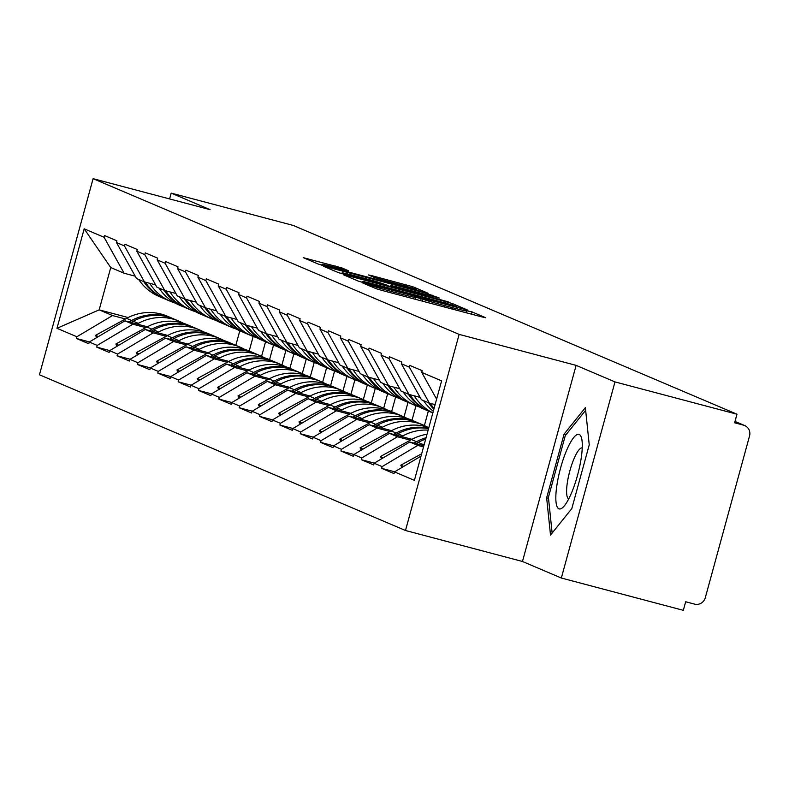 <?xml version="1.0" encoding="UTF-8"?>
<svg xmlns="http://www.w3.org/2000/svg" width="789" height="789" viewBox="0 0 789 789"><rect width="100%" height="100%" fill="white"/><g stroke="black" fill="none" stroke-linecap="round" stroke-linejoin="round"><path stroke-width="1.18" d="M365.623 283.586L362.693 282.955L376.294 288.735L383.05 290.727L481.458 316.803L485.649 317.711L472.049 311.921L466.151 310.639A18.63 0.621 15.3 0 1 466.624 310.925A18.63 0.621 15.3 0 1 452.748 307.749L444.552 305.58A18.63 0.621 15.3 0 1 422.953 299.199L415.3 297.167A18.63 0.621 15.3 0 1 415.773 297.453A18.63 0.621 15.3 0 1 401.907 294.277L393.701 292.108A18.63 0.621 15.3 0 1 372.112 285.726L365.623 283.586M342.051 267.984L303.361 257.687L318.618 264.197L325.364 266.189L428.111 293.252L412.854 286.742L372.753 275.913L368.424 274.917L375.031 277.758L398.327 284.129A15.573 0.513 15.3 0 1 416.77 289.701A15.573 0.513 15.3 0 1 405.171 287.048L340.384 269.887A15.573 0.513 15.3 0 1 321.932 264.315A15.573 0.513 15.3 0 1 333.53 266.968L348.669 270.824L342.051 267.984L341.736 269.138M576.108 365.366L522.466 561.482L561.334 578.021L614.986 381.906L576.108 365.366L459.139 334.378L93.102 178.669L210.071 209.657L171.203 193.118L293.192 225.427L736.975 414.215L734.628 422.796L743.544 425.153L734.983 421.513M614.986 381.906L736.975 414.215M347.515 275.617L343.323 274.71L358.433 281.14L365.179 283.133L467.936 310.195L452.679 303.676L445.933 301.684L347.515 275.617L347.298 276.406M338.52 272.669L323.411 266.238L327.603 267.146L426.021 293.212L439.384 298.045L395.131 286.486L390.802 285.49L395.24 287.403L448.359 301.862L338.52 272.669M459.139 334.378L405.487 530.494L39.45 374.785L93.102 178.669M89.433 341.933L76.395 338.471L88.792 343.748L89.256 342.031L124.928 320.827L147.385 326.774M76.395 338.471L76.868 336.765L56.976 328.303L84.186 228.81L104.079 237.272L104.552 235.556L116.94 240.832L116.476 242.548L124.435 245.931L124.899 244.215L137.296 249.492L136.822 251.208L144.781 254.591L145.255 252.874L157.642 258.141L157.169 259.857L165.128 263.25L165.601 261.534L177.989 266.8L177.525 268.516L185.484 271.899L185.948 270.183L198.345 275.46L197.871 277.176L205.83 280.559L206.304 278.842L218.691 284.119L218.228 285.835L226.177 289.218L226.65 287.502L239.037 292.768L238.574 294.484L246.533 297.877L246.996 296.161L259.394 301.428L258.92 303.144L266.879 306.526L267.353 304.81L279.74 310.087L279.276 311.803L287.226 315.186L287.699 313.47L300.096 318.746L299.623 320.462L307.582 323.845L308.045 322.129L320.442 327.396L319.969 329.112L327.928 332.504L328.402 330.788L340.789 336.055L340.325 337.771L348.284 341.154L348.748 339.438L361.145 344.714L360.672 346.43L368.631 349.813L369.094 348.097L381.491 353.373L381.018 355.089L388.977 358.472L389.45 356.756L401.838 362.033L401.374 363.739L409.333 367.132L409.797 365.415L422.194 370.682L421.721 372.398L441.613 380.86L414.403 480.353L394.51 471.891L421.03 456.121M394.678 471.783L381.639 468.331L394.036 473.597L394.51 471.891M381.639 468.331L382.113 466.615L374.154 463.232L409.826 442.018L423.871 445.736M374.331 463.123L361.293 459.671L373.69 464.948L374.154 463.232M361.293 459.671L361.766 457.955L353.807 454.572L389.48 433.358L411.937 439.315M353.975 454.474L340.947 451.012L353.334 456.289L353.807 454.572M340.947 451.012L341.41 449.296L333.451 445.913L369.124 424.709L391.581 430.656M333.629 445.815L320.59 442.363L332.988 447.629L333.451 445.913M320.59 442.363L321.064 440.647L313.105 437.254L348.777 416.05L371.234 421.997M313.282 437.155L300.244 433.703L312.641 438.97L313.105 437.254M300.244 433.703L300.717 431.987L292.758 428.605L328.431 407.39L350.888 413.337M292.926 428.496L279.898 425.044L292.285 430.321L292.758 428.605M279.898 425.044L280.361 423.328L272.402 419.945L308.075 398.731L330.532 404.688M272.58 419.837L259.542 416.385L271.939 421.661L272.402 419.945M259.542 416.385L260.015 414.669L252.056 411.286L287.729 390.082L310.185 396.029M252.233 411.187L239.195 407.735L251.583 413.002L252.056 411.286M239.195 407.735L239.669 406.019L231.71 402.627L267.382 381.422L289.829 387.369M231.877 402.528L218.849 399.076L231.236 404.343L231.71 402.627M218.849 399.076L219.312 397.36L211.353 393.977L247.026 372.763L269.483 378.71M211.531 393.869L198.493 390.417L210.89 395.693L211.353 393.977M198.493 390.417L198.966 388.701L191.007 385.318L226.68 364.104L249.137 370.051M191.185 385.21L178.146 381.758L190.534 387.034L191.007 385.318M178.146 381.758L178.61 380.042L170.661 376.659L206.333 355.454L228.78 361.401M170.828 376.56L157.8 373.108L170.187 378.375L170.661 376.659M157.8 373.108L158.264 371.392L150.304 367.999L185.977 346.795L208.434 352.742M150.482 367.901L137.444 364.449L149.841 369.716L150.304 367.999M137.444 364.449L137.917 362.733L129.958 359.35L165.631 338.136L188.088 344.083M130.136 359.242L117.097 355.79L129.485 361.066L129.958 359.35M117.097 355.79L117.561 354.074L109.612 350.691L145.284 329.477L167.732 335.424M109.779 350.582L96.741 347.13L109.138 352.407L109.612 350.691M96.741 347.13L97.215 345.414L89.256 342.031M155.551 284.839L144.466 281.9L136.507 278.517L116.476 242.548M124.928 320.827L132.887 324.21L145.807 327.632M265.558 341.775L261.583 356.312M273.517 345.148L269.542 359.676M144.466 281.9L124.435 245.931M97.215 345.414L132.887 324.21M175.908 293.488L164.812 290.559L156.853 287.166L136.822 251.208M145.284 329.477L153.234 332.869L166.154 336.292M285.914 350.424L281.929 364.972M293.873 353.807L289.898 368.335M164.812 290.559L144.781 254.591M117.561 354.074L153.234 332.869M196.254 302.148L185.159 299.209L177.2 295.826L157.169 259.857M165.631 338.136L173.59 341.519L186.51 344.941M306.26 359.084L302.286 373.621M314.219 362.457L310.245 376.994M185.159 299.209L165.128 263.25M137.917 362.733L173.59 341.519M216.6 310.807L205.515 307.868L197.556 304.485L177.525 268.516M185.977 346.795L193.936 350.178L206.856 353.6M326.607 367.743L322.632 382.28M334.566 371.116L330.591 385.653M205.515 307.868L185.484 271.899M158.264 371.392L193.936 350.178M236.956 319.466L225.861 316.527L217.902 313.144L197.871 277.176M206.333 355.454L214.283 358.837L227.202 362.259M346.963 376.402L342.978 390.94M354.922 379.775L350.947 394.303M225.861 316.527L205.83 280.559M178.61 380.042L214.283 358.837M257.303 328.125L246.207 325.186L238.258 321.794L218.228 285.835M226.68 364.104L234.639 367.496L247.559 370.919M367.309 385.052L363.334 399.599M375.268 388.435L371.294 402.962M246.207 325.186L226.177 289.218M198.966 388.701L234.639 367.496M277.649 336.775L266.564 333.836L258.605 330.453L238.574 294.484M247.026 372.763L254.985 376.146L267.905 379.568M387.655 393.711L383.681 408.248M395.624 397.084L391.64 411.621M266.564 333.836L246.533 297.877M219.312 397.36L254.985 376.146M298.005 345.434L286.91 342.495L278.951 339.112L258.92 303.144M267.382 381.422L275.331 384.805L288.261 388.227M408.012 402.37L404.027 416.908M415.971 405.743L411.996 420.281M286.91 342.495L266.879 306.526M239.669 406.019L275.331 384.805M318.352 354.093L307.256 351.154L299.307 347.771L279.276 311.803M287.729 390.082L295.688 393.464L308.607 396.887M428.358 411.03L424.383 425.567M307.256 351.154L287.226 315.186M260.015 414.669L295.688 393.464M338.708 362.753L327.613 359.814L319.653 356.421L299.623 320.462M308.075 398.731L316.034 402.124L328.954 405.546M327.613 359.814L307.582 323.845M280.361 423.328L316.034 402.124M359.054 371.402L347.959 368.463L340 365.08L319.969 329.112M328.431 407.39L336.39 410.773L349.31 414.195M347.959 368.463L327.928 332.504M300.717 431.987L336.39 410.773M379.401 380.061L368.305 377.122L360.356 373.739L340.325 337.771M348.777 416.05L356.736 419.432L369.656 422.855M368.305 377.122L348.284 341.154M321.064 440.647L356.736 419.432M399.757 388.721L388.661 385.782L380.702 382.399L360.672 346.43M369.124 424.709L377.083 428.092L390.003 431.514M388.661 385.782L368.631 349.813M341.41 449.296L377.083 428.092M420.103 397.38L409.008 394.441L401.049 391.048L381.018 355.089M389.48 433.358L397.439 436.751L410.359 440.173M409.008 394.441L388.977 358.472M361.766 457.955L397.439 436.751M435.114 404.619L429.364 403.09L421.405 399.707L401.374 363.739M409.826 442.018L417.785 445.4L423.545 446.929M429.364 403.09L409.333 367.132M382.113 466.615L417.785 445.4M561.334 578.021L683.323 610.331L685.671 601.76L694.586 604.118A8.896 8.64 113 0 0 705.287 597.756L749.55 435.942A8.896 8.64 113 0 0 743.544 425.153M436.613 399.145L421.721 372.398M171.203 193.118L169.615 198.936M522.466 561.482L405.487 530.494M135.205 276.18L124.11 273.241L110.746 267.55L99.167 309.86L112.541 315.551L125.461 318.973M128.143 317.543L99.167 309.86L56.976 328.303M239.797 330.808L235.822 345.335M253.17 336.489L249.196 351.026M124.11 273.241L104.079 237.272M110.746 267.55L84.186 228.81M76.868 336.765L112.541 315.551M550.515 535.07L571.818 508.57L589.245 444.858L585.369 407.647L564.066 434.147L546.639 497.859L550.515 535.07M364.686 282.57L456.87 306.694A18.63 0.621 15.3 0 0 435.272 300.313L376.225 284.671A18.63 0.621 15.3 0 0 362.348 281.495A18.63 0.621 15.3 0 0 362.822 281.781L364.567 282.965M353.719 275.509A15.573 0.513 15.3 0 0 342.12 272.856A15.573 0.513 15.3 0 0 360.563 278.428L387.577 285.381L376.54 281.555L353.719 275.509M548.523 498.362L546.639 497.859M566.048 434.67L564.066 434.147M401.946 467.463L400.792 465.185L421.671 453.764M403.692 466.417L400.792 465.185M424.354 443.951A48.632 47.222 113 0 0 423.2 444.562L418.18 442.422A48.632 47.222 -67 0 1 425.675 439.118M418.18 442.422L415.951 443.645M423.2 444.562L421.967 445.233M434.976 405.122A48.632 47.222 -67 0 1 434.571 404.471M434.068 408.446A48.632 47.222 -67 0 1 430.163 403.307M381.6 458.803L380.436 456.525L411.463 439.562A48.632 47.222 113 0 1 427.007 434.275M433.289 411.286A48.632 47.222 -67 0 1 423.565 400.634M433.832 409.313A48.632 47.222 -67 0 1 428.595 402.765M413.919 443.102L416.484 441.702A48.632 47.222 -67 0 1 426.06 437.737M383.346 457.768L380.436 456.525M428.141 430.123A48.632 47.222 113 0 0 402.854 435.903L397.834 433.763A48.632 47.222 -67 0 1 428.555 428.614M397.834 433.763L395.605 434.986M402.854 435.903L401.621 436.573M432.865 412.854A48.632 47.222 -67 0 1 414.215 395.822M432.845 412.933L430.38 411.888A48.632 47.222 -67 0 1 409.816 394.648M361.254 450.144L360.09 447.876L391.107 430.912A48.632 47.222 113 0 1 428.841 427.569M429.532 411.513A48.632 47.222 -67 0 1 428.683 411.168L423.663 409.027A48.632 47.222 -67 0 1 403.218 391.975M428.683 411.168A48.632 47.222 -67 0 1 408.238 394.106M393.573 434.443L396.137 433.043A48.632 47.222 -67 0 1 428.654 428.249M362.999 449.109L360.09 447.876M427.46 427.115L427.431 427.096A48.632 47.222 113 0 0 423.249 425.064A48.632 47.222 113 0 0 382.497 427.243L381.265 427.924M382.497 427.243L377.477 425.113A48.632 47.222 -67 0 1 418.229 422.934L423.249 425.064M377.477 425.113L375.248 426.326M419.452 406.976A48.632 47.222 -67 0 1 415.053 405.368A48.632 47.222 -67 0 1 393.869 387.162M415.053 405.368L410.033 403.228A48.632 47.222 -67 0 1 389.47 385.999M340.897 441.485L339.743 439.217L370.761 422.253A48.632 47.222 113 0 1 411.513 420.073L416.533 422.214A48.632 47.222 -67 0 1 417.381 422.579M409.185 402.863A48.632 47.222 -67 0 1 408.337 402.508L403.307 400.368A48.632 47.222 -67 0 1 382.872 383.316M408.337 402.508A48.632 47.222 -67 0 1 387.892 385.456M373.217 425.794L375.781 424.383A48.632 47.222 -67 0 1 416.533 422.214M342.643 440.449L339.743 439.217M407.114 418.466L407.085 418.446A48.632 47.222 113 0 0 402.903 416.414A48.632 47.222 113 0 0 362.151 418.594L360.918 419.265M362.151 418.594L357.131 416.454A48.632 47.222 -67 0 1 397.883 414.274L402.903 416.414M357.131 416.454L354.902 417.667M399.096 398.317A48.632 47.222 -67 0 1 394.697 396.709A48.632 47.222 -67 0 1 373.522 378.503M394.697 396.709L389.677 394.569A48.632 47.222 -67 0 1 369.114 377.339M320.551 432.836L319.387 430.557L350.415 413.594A48.632 47.222 113 0 1 391.157 411.414L396.186 413.554A48.632 47.222 -67 0 1 397.025 413.919M388.839 394.204A48.632 47.222 -67 0 1 387.981 393.849L382.961 391.719A48.632 47.222 -67 0 1 362.516 374.657M387.981 393.849A48.632 47.222 -67 0 1 367.536 376.797M352.87 417.134L355.435 415.734A48.632 47.222 -67 0 1 396.186 413.554M322.297 431.79L319.387 430.557M386.768 409.807L386.728 409.787A48.632 47.222 113 0 0 382.557 407.755A48.632 47.222 113 0 0 341.805 409.935L340.572 410.605M341.805 409.935L336.785 407.795A48.632 47.222 -67 0 1 377.527 405.615L382.557 407.755M336.785 407.795L334.556 409.018M378.75 389.667A48.632 47.222 -67 0 1 374.351 388.05A48.632 47.222 -67 0 1 353.166 369.844M374.351 388.05L369.331 385.92A48.632 47.222 -67 0 1 348.768 368.68M300.205 424.176L299.041 421.898L330.058 404.935A48.632 47.222 113 0 1 370.81 402.755L375.83 404.895A48.632 47.222 -67 0 1 376.678 405.26M368.483 385.545A48.632 47.222 -67 0 1 367.635 385.19L362.615 383.059A48.632 47.222 -67 0 1 342.17 366.007M367.635 385.19A48.632 47.222 -67 0 1 347.19 368.138M332.524 408.475L335.088 407.075A48.632 47.222 -67 0 1 375.83 404.895M301.95 423.141L299.041 421.898M556.63 487.109A38.553 9.123 -75.2 0 0 563.829 506.43A38.553 9.123 -75.2 0 0 581.483 456.2A38.553 9.123 -75.2 0 0 581.73 438.852A38.553 9.123 -75.2 0 0 569.441 444.325A38.553 9.123 -75.2 0 0 556.63 487.109M582.243 447.856A26.392 6.243 -75.2 0 0 567.143 483.982A26.392 6.243 -75.2 0 0 568.731 498.865M552.132 533.048L548.414 497.326L565.299 435.597L585.645 410.29M366.412 401.147L366.382 401.128A48.632 47.222 113 0 0 362.2 399.096A48.632 47.222 113 0 0 321.448 401.276L320.216 401.946M321.448 401.276L316.428 399.135A48.632 47.222 -67 0 1 357.18 396.956L362.2 399.096M316.428 399.135L314.2 400.358M358.403 381.008A48.632 47.222 -67 0 1 354.005 379.391A48.632 47.222 -67 0 1 332.82 361.194M354.005 379.391L348.975 377.26A48.632 47.222 -67 0 1 328.421 360.021M279.848 415.517L278.695 413.249L309.712 396.285A48.632 47.222 113 0 1 350.464 394.106L355.484 396.236A48.632 47.222 -67 0 1 356.332 396.611M348.136 376.886A48.632 47.222 -67 0 1 347.288 376.54L342.258 374.4A48.632 47.222 -67 0 1 321.823 357.348M347.288 376.54A48.632 47.222 -67 0 1 326.843 359.478M312.168 399.816L314.732 398.415A48.632 47.222 -67 0 1 355.484 396.236M281.594 414.481L278.695 413.249M346.065 392.488L346.036 392.468A48.632 47.222 113 0 0 341.854 390.437A48.632 47.222 113 0 0 301.102 392.616L299.869 393.297M301.102 392.616L296.082 390.486A48.632 47.222 -67 0 1 336.834 388.306L341.854 390.437M296.082 390.486L293.853 391.699M338.047 372.349A48.632 47.222 -67 0 1 333.648 370.741A48.632 47.222 -67 0 1 312.474 352.535M333.648 370.741L328.628 368.601A48.632 47.222 -67 0 1 308.065 351.371M259.502 406.858L258.338 404.589L289.366 387.626A48.632 47.222 113 0 1 330.108 385.446L335.138 387.577A48.632 47.222 -67 0 1 335.976 387.951M327.78 368.236A48.632 47.222 -67 0 1 326.932 367.881L321.912 365.741A48.632 47.222 -67 0 1 301.467 348.689M326.932 367.881A48.632 47.222 -67 0 1 306.487 350.829M291.822 391.166L294.386 389.756A48.632 47.222 -67 0 1 335.138 387.577M261.248 405.822L258.338 404.589M325.709 383.829L325.679 383.819A48.632 47.222 113 0 0 321.498 381.777A48.632 47.222 113 0 0 280.756 383.957L279.513 384.637M280.756 383.957L275.726 381.827A48.632 47.222 -67 0 1 316.478 379.647L321.498 381.777M275.726 381.827L273.507 383.04M317.701 363.69A48.632 47.222 -67 0 1 313.302 362.082A48.632 47.222 -67 0 1 292.117 343.876M313.302 362.082L308.282 359.942A48.632 47.222 -67 0 1 287.719 342.712M239.156 398.208L237.992 395.93L269.01 378.967A48.632 47.222 113 0 1 309.761 376.787L314.781 378.927A48.632 47.222 -67 0 1 315.63 379.292M307.434 359.577A48.632 47.222 -67 0 1 306.586 359.222L301.566 357.092A48.632 47.222 -67 0 1 281.121 340.029M306.586 359.222A48.632 47.222 -67 0 1 286.141 342.17M271.475 382.507L274.039 381.107A48.632 47.222 -67 0 1 314.781 378.927M240.901 397.163L237.992 395.93M305.363 375.179L305.333 375.16A48.632 47.222 113 0 0 301.151 373.128A48.632 47.222 113 0 0 260.4 375.308L259.167 375.978M260.4 375.308L255.38 373.167A48.632 47.222 -67 0 1 296.131 370.988L301.151 373.128M255.38 373.167L253.151 374.39M297.354 355.04A48.632 47.222 -67 0 1 292.956 353.423A48.632 47.222 -67 0 1 271.771 335.217M292.956 353.423L287.926 351.292A48.632 47.222 -67 0 1 267.372 334.053M218.8 389.549L217.646 387.271L248.663 370.307A48.632 47.222 113 0 1 289.415 368.128L294.435 370.268A48.632 47.222 -67 0 1 295.283 370.633M287.088 350.918A48.632 47.222 -67 0 1 286.229 350.563L281.209 348.432A48.632 47.222 -67 0 1 260.764 331.37M286.229 350.563A48.632 47.222 -67 0 1 265.794 333.51M251.119 373.848L253.683 372.447A48.632 47.222 -67 0 1 294.435 370.268M220.545 388.513L217.646 387.271M285.016 366.52L284.977 366.5A48.632 47.222 113 0 0 280.805 364.469A48.632 47.222 113 0 0 240.053 366.648L238.82 367.319M240.053 366.648L235.033 364.508A48.632 47.222 -67 0 1 275.785 362.329L280.805 364.469M235.033 364.508L232.804 365.731M276.998 346.381A48.632 47.222 -67 0 1 272.599 344.763A48.632 47.222 -67 0 1 251.425 326.567M272.599 344.763L267.579 342.633A48.632 47.222 -67 0 1 247.016 325.393M198.453 380.89L197.289 378.612L228.317 361.658A48.632 47.222 113 0 1 269.059 359.478L274.089 361.609A48.632 47.222 -67 0 1 274.927 361.983M266.731 342.258A48.632 47.222 -67 0 1 265.883 341.913L260.863 339.773A48.632 47.222 -67 0 1 240.418 322.721M265.883 341.913A48.632 47.222 -67 0 1 245.438 324.851M230.773 365.189L233.337 363.788A48.632 47.222 -67 0 1 274.089 361.609M200.199 379.854L197.289 378.612M264.66 357.861L264.631 357.841A48.632 47.222 113 0 0 260.449 355.809A48.632 47.222 113 0 0 219.707 357.989L218.464 358.67M219.707 357.989L214.677 355.859A48.632 47.222 -67 0 1 255.429 353.679L260.449 355.809M214.677 355.859L212.458 357.072M256.652 337.722A48.632 47.222 -67 0 1 252.253 336.114A48.632 47.222 -67 0 1 231.069 317.908M252.253 336.114L247.233 333.974A48.632 47.222 -67 0 1 226.67 316.734M178.097 372.23L176.943 369.962L207.961 352.999A48.632 47.222 113 0 1 248.713 350.819L253.733 352.949A48.632 47.222 -67 0 1 254.581 353.324M246.385 333.609A48.632 47.222 -67 0 1 245.537 333.254L240.517 331.114A48.632 47.222 -67 0 1 220.072 314.061M245.537 333.254A48.632 47.222 -67 0 1 225.092 316.202M210.426 356.539L212.981 355.129A48.632 47.222 -67 0 1 253.733 352.949M179.853 371.195L176.943 369.962M244.314 349.202L244.284 349.192A48.632 47.222 113 0 0 240.103 347.15A48.632 47.222 113 0 0 199.351 349.33L198.118 350.01M199.351 349.33L194.331 347.199A48.632 47.222 -67 0 1 235.083 345.02L240.103 347.15M194.331 347.199L192.102 348.413M236.305 329.062A48.632 47.222 -67 0 1 231.907 327.455A48.632 47.222 -67 0 1 210.722 309.249M231.907 327.455L226.877 325.315A48.632 47.222 -67 0 1 206.323 308.085M157.751 363.581L156.587 361.303L187.614 344.339A48.632 47.222 113 0 1 228.366 342.16L233.386 344.3A48.632 47.222 -67 0 1 234.225 344.665M226.039 324.95A48.632 47.222 -67 0 1 225.181 324.595L220.161 322.454A48.632 47.222 -67 0 1 199.716 305.402M225.181 324.595A48.632 47.222 -67 0 1 204.745 307.542M190.07 347.88L192.634 346.479A48.632 47.222 -67 0 1 233.386 344.3M159.496 362.536L156.587 361.303M223.968 340.552L223.928 340.532A48.632 47.222 113 0 0 219.756 338.501A48.632 47.222 113 0 0 179.004 340.68L177.772 341.351M179.004 340.68L173.984 338.54A48.632 47.222 -67 0 1 214.726 336.361L219.756 338.501M173.984 338.54L171.755 339.763M215.949 320.403A48.632 47.222 -67 0 1 211.551 318.795A48.632 47.222 -67 0 1 190.376 300.589M211.551 318.795L206.531 316.655A48.632 47.222 -67 0 1 185.967 299.425M137.404 354.922L136.241 352.644L167.268 335.68A48.632 47.222 113 0 1 208.01 333.5L213.04 335.641A48.632 47.222 -67 0 1 213.878 336.006M205.682 316.29A48.632 47.222 -67 0 1 204.834 315.935L199.814 313.805A48.632 47.222 -67 0 1 179.369 296.743M204.834 315.935A48.632 47.222 -67 0 1 184.389 298.883M169.724 339.221L172.288 337.82A48.632 47.222 -67 0 1 213.04 335.641M139.15 353.886L136.241 352.644M203.611 331.893L203.582 331.873A48.632 47.222 113 0 0 199.4 329.841A48.632 47.222 113 0 0 158.658 332.021L157.415 332.692M158.658 332.021L153.628 329.881A48.632 47.222 -67 0 1 194.38 327.701L199.4 329.841M153.628 329.881L151.399 331.104M195.603 311.754A48.632 47.222 -67 0 1 191.204 310.136A48.632 47.222 -67 0 1 170.02 291.93M191.204 310.136L186.184 308.006A48.632 47.222 -67 0 1 165.621 290.766M117.048 346.263L115.894 343.984L146.912 327.021A48.632 47.222 113 0 1 187.664 324.851L192.684 326.981A48.632 47.222 -67 0 1 193.532 327.356M185.336 307.631A48.632 47.222 -67 0 1 184.488 307.286L179.458 305.146A48.632 47.222 -67 0 1 159.023 288.093M184.488 307.286A48.632 47.222 -67 0 1 164.043 290.224M149.368 330.561L151.932 329.161A48.632 47.222 -67 0 1 192.684 326.981M118.794 345.227L115.894 343.984M183.265 323.234L183.235 323.214A48.632 47.222 113 0 0 179.054 321.182A48.632 47.222 113 0 0 138.302 323.362L137.069 324.042M138.302 323.362L133.282 321.222A48.632 47.222 -67 0 1 174.034 319.052L179.054 321.182M133.282 321.222L131.053 322.445M175.247 303.094A48.632 47.222 -67 0 1 170.848 301.487A48.632 47.222 -67 0 1 149.673 283.281M170.848 301.487L165.828 299.347A48.632 47.222 -67 0 1 145.265 282.107M96.702 337.603L95.538 335.335L126.565 318.371A48.632 47.222 113 0 1 167.317 316.192L172.337 318.322A48.632 47.222 -67 0 1 173.176 318.697M164.99 298.982A48.632 47.222 -67 0 1 164.132 298.627L159.112 296.486A48.632 47.222 -67 0 1 138.667 279.434M164.132 298.627A48.632 47.222 -67 0 1 143.697 281.574M129.021 321.902L131.585 320.502A48.632 47.222 -67 0 1 172.337 318.322M98.447 336.568L95.538 335.335M371.806 286.831L372.112 285.726M393.336 293.459L393.701 292.108M401.532 295.628L401.907 294.277M420.586 300.678L421.198 298.449M422.421 301.161L422.953 299.199M444.177 306.931L444.552 305.58M452.383 309.101L452.748 307.749M471.437 314.15L472.049 311.921M370.041 286.082L370.347 284.977M445.529 303.134L445.933 301.684M452.275 305.136L452.679 303.676M362.644 282.442L362.822 281.781M327.386 267.935L327.603 267.146M425.646 294.563L426.021 293.212M432.451 296.368L432.767 295.214M390.644 286.683L390.949 285.579M372.536 276.702L372.753 275.913M405.724 286.16L406.108 284.75M412.469 288.143L412.854 286.742M307.473 259.463L307.69 258.674M334.93 267.343L335.305 265.992M416.484 441.702L411.463 439.562M396.137 433.043L391.107 430.912M375.781 424.383L370.761 422.253M355.435 415.734L350.415 413.594M335.088 407.075L330.058 404.935M314.732 398.415L309.712 396.285M294.386 389.756L289.366 387.626M274.039 381.107L269.01 378.967M253.683 372.447L248.663 370.307M233.337 363.788L228.317 361.658M212.981 355.129L207.961 352.999M192.634 346.479L187.614 344.339M172.288 337.82L167.268 335.68M151.932 329.161L146.912 327.021M131.585 320.502L126.565 318.371M744.678 425.547L735.003 421.434M415.28 299.268L415.773 297.453M466.121 312.74L466.624 310.925M362.131 282.294L362.348 281.495M390.486 286.644L390.802 285.49M341.884 273.724L342.12 272.856M321.705 265.183L321.932 264.315M416.592 290.362L416.77 289.701"/></g></svg>
